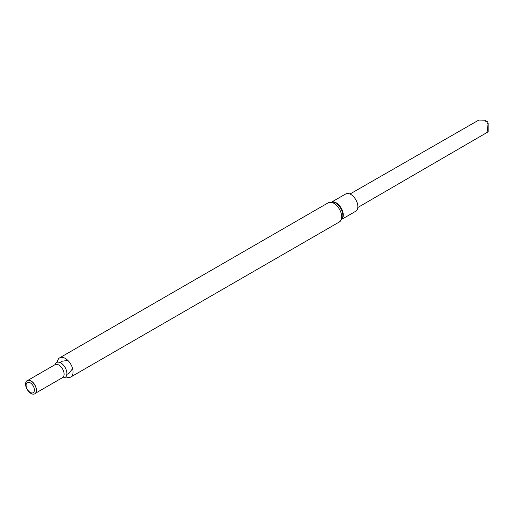 <?xml version="1.0" encoding="UTF-8"?>
<svg xmlns="http://www.w3.org/2000/svg" width="514" height="514" viewBox="0 0 514 514"><rect width="100%" height="100%" fill="white"/><g stroke="black" fill="none" stroke-linecap="round" stroke-linejoin="round"><path stroke-width="0.77" d="M57.414 362.19A11.083 6.399 60 0 1 59.682 357.834A11.083 6.399 60 0 1 65.227 358.38A11.083 6.399 60 0 1 72.468 368.152A11.083 6.399 60 0 1 70.765 377.032A11.083 6.399 60 0 1 65.856 376.82M54.947 364.728A8.603 4.967 60 0 1 60.813 362.955A8.603 4.967 60 0 1 66.846 372.521A8.603 4.967 60 0 1 62.425 377.681M29.157 380.296A7.479 4.318 60 0 1 29.259 380.309A7.479 4.318 60 0 1 31.148 380.996A7.479 4.318 60 0 1 36.089 392.137A7.479 4.318 60 0 1 36.051 392.233M30.975 380.983A7.626 4.401 60 0 1 36.006 392.336A7.626 4.401 60 0 1 27.158 389.406A7.626 4.401 60 0 1 29.047 380.283A7.626 4.401 60 0 1 30.975 380.983M30.255 382.821A5.872 3.392 60 0 1 33.853 392.098A5.872 3.392 60 0 1 26.657 387.941A5.872 3.392 60 0 1 30.255 382.821M342.003 219.176L355.784 211.222A9.991 5.77 -120 0 0 355.784 199.683A9.991 5.77 -120 0 0 345.787 193.913L332.005 201.867M350.008 194.009L478.83 120.058L485.537 120.25L485.332 121.073A7.434 4.292 60 0 1 485.479 121.214L487.413 121.452L487.015 123.122A7.434 4.292 -120 0 1 487.131 123.309L488.159 123.514C487.362 128.905 487.362 131.674 488.159 131.828L357.808 207.515M485.582 121.22L485.537 120.25M488.159 123.514L488.159 131.828M70.765 377.032L339.407 221.932A11.083 6.399 -120 0 0 341.11 213.053A11.083 6.399 -120 0 0 333.862 203.281A11.083 6.399 -120 0 0 328.324 202.734L59.682 357.834M55.101 364.644L55.075 364.657A7.479 4.318 60 0 1 58.814 365.024A7.479 4.318 60 0 1 63.697 371.616A7.479 4.318 60 0 1 62.554 377.61L62.592 377.591M339.407 221.932L342.645 217.409A10.293 5.943 -120 0 0 333.862 202.195L328.324 202.734M342.183 218.791A9.991 5.77 -120 0 0 341.212 208.093A9.991 5.77 -120 0 0 332.429 201.899M66.852 374.365L68.85 373.505L72.602 368.641M67.867 360.436L61.764 361.265L60.035 362.556M35.447 393.261L62.554 377.61M27.968 380.302L55.075 364.657"/></g></svg>
